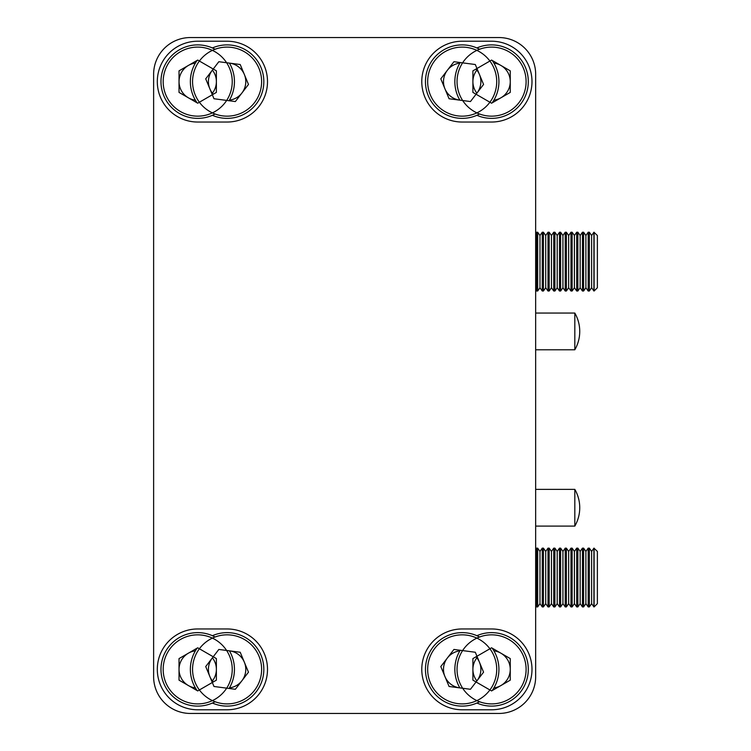 <?xml version="1.0" encoding="UTF-8"?>
<svg xmlns="http://www.w3.org/2000/svg" width="751" height="751" viewBox="0 0 751 751"><rect width="100%" height="100%" fill="white"/><g stroke="black" fill="none" stroke-linecap="round" stroke-linejoin="round"><path stroke-width="1.13" d="M535.66 676.717L535.66 74.283A36.733 36.733 0 0 0 498.927 37.55L190.36 37.55A36.733 36.733 0 0 0 153.626 74.283L153.626 676.717A36.733 36.733 0 0 0 190.36 713.45L498.927 713.45A36.733 36.733 0 0 0 535.66 676.717M227.093 709.779A40.404 40.404 0 0 0 267.506 669.366A40.404 40.404 0 0 0 227.093 628.962L197.71 628.962A40.404 40.404 0 0 0 157.306 669.366A40.404 40.404 0 0 0 197.71 709.779L227.093 709.779M462.194 628.962A40.404 40.404 0 0 0 421.78 669.366A40.404 40.404 0 0 0 462.194 709.779L491.576 709.779A40.404 40.404 0 0 0 531.99 669.366A40.404 40.404 0 0 0 491.576 628.962L462.194 628.962M462.194 41.221A40.404 40.404 0 0 0 421.78 81.634A40.404 40.404 0 0 0 462.194 122.037L491.576 122.037A40.404 40.404 0 0 0 531.99 81.634A40.404 40.404 0 0 0 491.576 41.221L462.194 41.221M227.093 122.037A40.404 40.404 0 0 0 267.506 81.634A40.404 40.404 0 0 0 227.093 41.221L197.71 41.221A40.404 40.404 0 0 0 157.306 81.634A40.404 40.404 0 0 0 197.71 122.037L227.093 122.037M574.815 331.416L574.815 349.788A36.733 36.733 0 0 0 574.815 313.054L574.815 331.416M574.815 507.742L574.815 526.104A36.733 36.733 0 0 0 574.815 489.37L574.815 507.742M218.832 649.446L240.217 652.253L248.478 672.173L235.354 689.287L213.979 686.48L205.718 666.559L218.832 649.446M261.029 655.294A36.733 36.733 0 0 1 212.402 703.039A36.733 36.733 0 0 0 261.029 655.294A36.733 36.733 0 0 0 212.402 635.703A36.733 36.733 0 0 1 261.029 655.294M197.109 690.591A36.733 36.733 0 0 1 197.109 648.151A36.733 36.733 0 0 0 197.109 690.591M229.43 687.897A18.672 18.672 0 0 0 229.524 650.854A18.672 18.672 0 0 0 229.43 650.845A36.733 36.733 0 0 1 229.093 688.47A36.733 36.733 0 0 0 229.43 650.835M213.284 656.796A18.672 18.672 0 0 0 213.284 681.946M453.933 649.446L475.308 652.253L483.569 672.173L470.455 689.287L449.07 686.48L440.809 666.559L453.933 649.446M496.12 655.294A36.733 36.733 0 0 1 492.177 690.591A36.733 36.733 0 0 0 492.177 648.151A36.733 36.733 0 0 1 496.12 655.294M479.56 701.744A36.733 36.733 0 0 1 425.46 669.366A36.733 36.733 0 0 1 479.56 636.998A36.733 36.733 0 0 0 425.46 669.366A36.733 36.733 0 0 0 479.56 701.744M476.003 681.946A18.672 18.672 0 0 0 476.003 656.796M459.856 650.845A18.672 18.672 0 0 0 459.762 687.888A18.672 18.672 0 0 0 459.856 687.897A36.733 36.733 0 0 1 460.203 650.272A36.733 36.733 0 0 0 459.856 687.897M218.832 61.713L240.217 64.52L248.478 84.441L235.354 101.554L213.979 98.747L205.718 78.827L218.832 61.713M261.029 67.562A36.733 36.733 0 0 1 212.402 115.297A36.733 36.733 0 0 0 261.029 67.562A36.733 36.733 0 0 0 212.402 47.961A36.733 36.733 0 0 1 261.029 67.562M197.109 102.849A36.733 36.733 0 0 1 197.109 60.409A36.733 36.733 0 0 0 197.109 102.849M229.43 100.155A18.672 18.672 0 0 0 229.524 63.112A18.672 18.672 0 0 0 229.43 63.103A36.733 36.733 0 0 1 229.093 100.728A36.733 36.733 0 0 0 229.43 63.103M213.284 69.054A18.672 18.672 0 0 0 213.284 94.204M453.933 61.713L475.308 64.52L483.569 84.441L470.455 101.554L449.07 98.747L440.809 78.827L453.933 61.713M496.12 67.562A36.733 36.733 0 0 1 492.177 102.849A36.733 36.733 0 0 0 492.177 60.409A36.733 36.733 0 0 1 496.12 67.562M479.56 114.002A36.733 36.733 0 0 1 425.46 81.634A36.733 36.733 0 0 1 479.56 49.256A36.733 36.733 0 0 0 425.46 81.634A36.733 36.733 0 0 0 479.56 114.002M476.003 94.204A18.672 18.672 0 0 0 476.003 69.054M459.856 63.103A18.672 18.672 0 0 0 459.762 100.146A18.672 18.672 0 0 0 459.856 100.155A36.733 36.733 0 0 1 460.203 62.53A36.733 36.733 0 0 0 459.856 100.165M197.71 647.803L216.382 658.589L216.382 680.153L197.71 690.929L179.029 680.153L179.029 658.589L197.71 647.803M215.077 701.744A36.733 36.733 0 0 1 160.977 669.366A36.733 36.733 0 0 1 215.077 636.998A36.733 36.733 0 0 0 160.977 669.366A36.733 36.733 0 0 0 215.077 701.744M211.904 681.504A18.672 18.672 0 0 0 212.402 657.838M195.382 650.845A18.672 18.672 0 0 0 195.382 687.897M491.576 647.803L510.258 658.589L510.258 680.153L491.576 690.929L472.905 680.153L472.905 658.589L491.576 647.803M528.31 669.366A36.733 36.733 0 0 1 476.885 703.039A36.733 36.733 0 0 0 528.31 669.366A36.733 36.733 0 0 0 476.885 635.703A36.733 36.733 0 0 1 528.31 669.366M493.914 687.897A18.672 18.672 0 0 0 493.914 650.845M477.383 657.238A18.672 18.672 0 0 0 476.885 680.894M491.576 60.071L510.258 70.847L510.258 92.411L491.576 103.197L472.905 92.411L472.905 70.847L491.576 60.071M528.31 81.634A36.733 36.733 0 0 1 476.885 115.297A36.733 36.733 0 0 0 528.31 81.634A36.733 36.733 0 0 0 476.885 47.961A36.733 36.733 0 0 1 528.31 81.634M493.914 100.155A18.672 18.672 0 0 0 493.914 63.103M477.383 69.496A18.672 18.672 0 0 0 476.885 93.162M197.71 60.071L216.382 70.847L216.382 92.411L197.71 103.197L179.029 92.411L179.029 70.847L197.71 60.071M215.077 114.002A36.733 36.733 0 0 1 160.977 81.634A36.733 36.733 0 0 1 215.077 49.256A36.733 36.733 0 0 0 160.977 81.634A36.733 36.733 0 0 0 215.077 114.002M211.904 93.762A18.672 18.672 0 0 0 212.402 70.106M195.382 63.103A18.672 18.672 0 0 0 195.382 100.155M536.524 268.971L536.524 232.237L535.66 233.477M537.688 268.971L537.688 232.237L536.524 232.237M539.978 265.704L539.978 235.504L542.269 232.237L542.269 268.971M543.424 268.971L543.424 232.237L542.269 232.237M545.714 265.704L545.714 235.504L548.005 232.237L548.005 268.971M549.169 268.971L549.169 232.237L548.005 232.237M551.45 265.704L551.45 235.504L553.74 232.237L553.74 268.971M554.905 268.971L554.905 232.237L553.74 232.237M557.195 265.704L557.195 235.504L559.486 232.237L559.486 268.971M560.64 268.971L560.64 232.237L559.486 232.237M562.931 265.704L562.931 235.504L565.221 232.237L565.221 268.971M566.385 268.971L566.385 232.237L565.221 232.237M568.676 265.704L568.676 235.504L570.967 232.237L570.967 268.971M572.121 268.971L572.121 232.237L570.967 232.237M574.412 265.704L574.412 235.504L576.702 232.237L576.702 268.971M577.866 268.971L577.866 232.237L576.702 232.237M580.157 265.704L580.157 235.504L582.438 232.237L582.438 268.971M583.602 268.971L583.602 232.237L582.438 232.237M585.893 265.704L585.893 235.504L588.183 232.237L588.183 268.971M589.347 268.971L589.347 232.237L588.183 232.237M591.628 265.704L591.628 235.504L593.919 232.237L593.919 268.971M597.374 265.704L597.374 235.504L593.919 232.237M594.107 268.971L594.107 232.237M535.66 605.682L536.524 606.921L536.524 570.187M539.978 573.454L539.978 603.654L537.688 606.921L537.688 570.187M537.688 606.921L536.524 606.921M539.978 603.654L542.269 606.921L542.269 570.187M545.714 573.454L545.714 603.654L543.424 606.921L543.424 570.187M543.424 606.921L542.269 606.921M545.714 603.654L548.005 606.921L548.005 570.187M551.45 573.454L551.45 603.654L549.169 606.921L549.169 570.187M549.169 606.921L548.005 606.921M551.45 603.654L553.74 606.921L553.74 570.187M557.195 573.454L557.195 603.654L554.905 606.921L554.905 570.187M554.905 606.921L553.74 606.921M557.195 603.654L559.486 606.921L559.486 570.187M562.931 573.454L562.931 603.654L560.64 606.921L560.64 570.187M560.64 606.921L559.486 606.921M562.931 603.654L565.221 606.921L565.221 570.187M568.676 573.454L568.676 603.654L566.385 606.921L566.385 570.187M566.385 606.921L565.221 606.921M568.676 603.654L570.967 606.921L570.967 570.187M574.412 573.454L574.412 603.654L572.121 606.921L572.121 570.187M572.121 606.921L570.967 606.921M574.412 603.654L576.702 606.921L576.702 570.187M580.157 573.454L580.157 603.654L577.866 606.921L577.866 570.187M577.866 606.921L576.702 606.921M580.157 603.654L582.438 606.921L582.438 570.187M585.893 573.454L585.893 603.654L583.602 606.921L583.602 570.187M583.602 606.921L582.438 606.921M585.893 603.654L588.183 606.921L588.183 570.187M591.628 573.454L591.628 603.654L589.347 606.921L589.347 570.187M589.347 606.921L588.183 606.921M591.628 603.654L593.919 606.921L593.919 570.187M594.107 570.187L594.107 606.921L597.374 603.654L597.374 573.454M536.524 584.879L536.524 548.146L535.66 549.385M537.688 584.879L537.688 548.146L536.524 548.146M539.978 581.612L539.978 551.422L542.269 548.146L542.269 584.879M543.424 584.879L543.424 548.146L542.269 548.146M545.714 581.612L545.714 551.422L548.005 548.146L548.005 584.879M549.169 584.879L549.169 548.146L548.005 548.146M551.45 581.612L551.45 551.422L553.74 548.146L553.74 584.879M554.905 584.879L554.905 548.146L553.74 548.146M557.195 581.612L557.195 551.422L559.486 548.146L559.486 584.879M560.64 584.879L560.64 548.146L559.486 548.146M562.931 581.612L562.931 551.422L565.221 548.146L565.221 584.879M566.385 584.879L566.385 548.146L565.221 548.146M568.676 581.612L568.676 551.422L570.967 548.146L570.967 584.879M572.121 584.879L572.121 548.146L570.967 548.146M574.412 581.612L574.412 551.422L576.702 548.146L576.702 584.879M577.866 584.879L577.866 548.146L576.702 548.146M580.157 581.612L580.157 551.422L582.438 548.146L582.438 584.879M583.602 584.879L583.602 548.146L582.438 548.146M585.893 581.612L585.893 551.422L588.183 548.146L588.183 584.879M589.347 584.879L589.347 548.146L588.183 548.146M591.628 581.612L591.628 551.422L593.919 548.146L593.919 584.879M597.374 581.612L597.374 551.422L593.919 548.146M594.107 584.879L594.107 548.146M535.66 289.773L536.524 291.012L536.524 254.279M539.978 257.546L539.978 287.746L537.688 291.012L537.688 254.279M537.688 291.012L536.524 291.012M539.978 287.746L542.269 291.012L542.269 254.279M545.714 257.546L545.714 287.746L543.424 291.012L543.424 254.279M543.424 291.012L542.269 291.012M545.714 287.746L548.005 291.012L548.005 254.279M551.45 257.546L551.45 287.746L549.169 291.012L549.169 254.279M549.169 291.012L548.005 291.012M551.45 287.746L553.74 291.012L553.74 254.279M557.195 257.546L557.195 287.746L554.905 291.012L554.905 254.279M554.905 291.012L553.74 291.012M557.195 287.746L559.486 291.012L559.486 254.279M562.931 257.546L562.931 287.746L560.64 291.012L560.64 254.279M560.64 291.012L559.486 291.012M562.931 287.746L565.221 291.012L565.221 254.279M568.676 257.546L568.676 287.746L566.385 291.012L566.385 254.279M566.385 291.012L565.221 291.012M568.676 287.746L570.967 291.012L570.967 254.279M574.412 257.546L574.412 287.746L572.121 291.012L572.121 254.279M572.121 291.012L570.967 291.012M574.412 287.746L576.702 291.012L576.702 254.279M580.157 257.546L580.157 287.746L577.866 291.012L577.866 254.279M577.866 291.012L576.702 291.012M580.157 287.746L582.438 291.012L582.438 254.279M585.893 257.546L585.893 287.746L583.602 291.012L583.602 254.279M583.602 291.012L582.438 291.012M585.893 287.746L588.183 291.012L588.183 254.279M591.628 257.546L591.628 287.746L589.347 291.012L589.347 254.279M589.347 291.012L588.183 291.012M591.628 287.746L593.919 291.012L593.919 254.279M594.107 254.279L594.107 291.012L597.374 287.746L597.374 257.546M258.992 656.139A34.527 34.527 0 0 0 199.691 648.357A34.527 34.527 0 0 0 222.606 703.603A34.527 34.527 0 0 0 258.992 656.139M494.083 656.139A34.527 34.527 0 0 0 434.791 648.357A34.527 34.527 0 0 0 457.697 703.603A34.527 34.527 0 0 0 494.083 656.139M258.992 68.407A34.527 34.527 0 0 0 199.691 60.624A34.527 34.527 0 0 0 222.606 115.87A34.527 34.527 0 0 0 258.992 68.407M494.083 68.407A34.527 34.527 0 0 0 434.791 60.624A34.527 34.527 0 0 0 457.697 115.87A34.527 34.527 0 0 0 494.083 68.407M232.237 669.366A34.527 34.527 0 0 0 180.447 639.467A34.527 34.527 0 0 0 180.447 699.275A34.527 34.527 0 0 0 232.237 669.366M526.104 669.366A34.527 34.527 0 0 0 474.313 639.467A34.527 34.527 0 0 0 474.313 699.275A34.527 34.527 0 0 0 526.104 669.366M526.104 81.634A34.527 34.527 0 0 0 474.313 51.725A34.527 34.527 0 0 0 474.313 111.533A34.527 34.527 0 0 0 526.104 81.634M232.237 81.634A34.527 34.527 0 0 0 180.447 51.725A34.527 34.527 0 0 0 180.447 111.533A34.527 34.527 0 0 0 232.237 81.634M535.66 349.788L574.815 349.788M535.66 313.054L574.815 313.054M535.66 526.104L574.815 526.104M535.66 489.37L574.815 489.37M539.978 235.504L537.688 232.237M545.714 235.504L543.424 232.237M551.45 235.504L549.169 232.237M557.195 235.504L554.905 232.237M562.931 235.504L560.64 232.237M568.676 235.504L566.385 232.237M574.412 235.504L572.121 232.237M580.157 235.504L577.866 232.237M585.893 235.504L583.602 232.237M591.628 235.504L589.347 232.237M539.978 551.422L537.688 548.146M545.714 551.422L543.424 548.146M551.45 551.422L549.169 548.146M557.195 551.422L554.905 548.146M562.931 551.422L560.64 548.146M568.676 551.422L566.385 548.146M574.412 551.422L572.121 548.146M580.157 551.422L577.866 548.146M585.893 551.422L583.602 548.146M591.628 551.422L589.347 548.146"/></g></svg>
